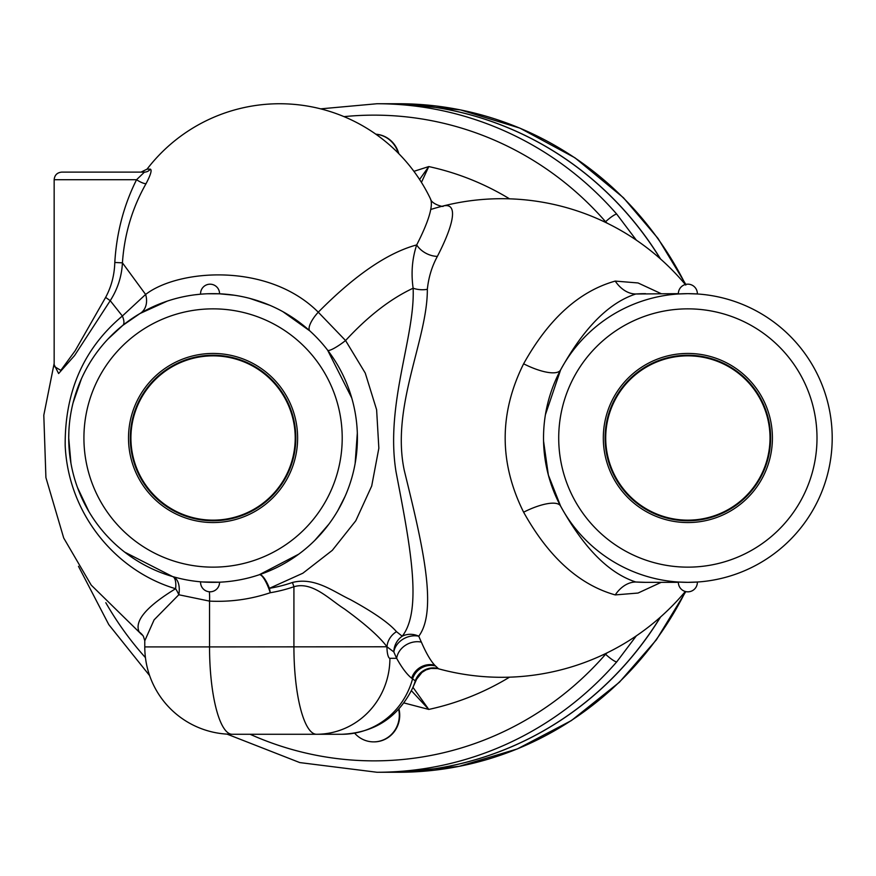 <?xml version="1.0" encoding="UTF-8"?>
<svg xmlns="http://www.w3.org/2000/svg" width="876" height="876" viewBox="0 0 876 876"><rect width="100%" height="100%" fill="white"/><g stroke="black" fill="none" stroke-linecap="round" stroke-linejoin="round"><path stroke-width="1.31" d="M687.857 582.343L678.374 582.025A9.494 9.494 0 0 0 687.857 591.837A9.494 9.494 0 0 0 697.351 582.025A9.494 9.494 0 0 1 696.705 585.792A9.494 9.494 0 0 0 697.351 582.025L687.857 582.343A144.343 144.343 0 0 0 832.2 438A144.343 144.343 0 0 0 687.857 293.657L697.351 293.975A9.494 9.494 0 0 0 687.167 284.196A9.494 9.494 0 0 0 678.374 293.975L687.857 293.657L678.374 293.975A9.494 9.494 0 0 1 690.66 284.59A9.494 9.494 0 0 1 697.351 293.975L687.857 293.657A144.343 144.343 0 0 0 543.525 438A144.343 144.343 0 0 0 687.857 582.343L678.374 582.025A9.494 9.494 0 0 0 694.186 589.417M202.947 581.982L219.558 582.19A9.494 9.494 0 0 1 209.846 591.804A9.494 9.494 0 0 0 219.558 582.19A9.494 9.494 0 0 1 218.157 587.27L218.157 587.27M200.582 581.795A9.494 9.494 0 0 0 216.241 589.515A9.494 9.494 0 0 1 200.582 581.795A9.494 9.494 0 0 0 209.846 591.804A9.494 9.494 0 0 1 200.604 583.175M207.601 293.767L219.558 293.81A9.494 9.494 0 0 0 209.857 284.196A9.494 9.494 0 0 0 200.582 294.205A9.494 9.494 0 0 1 201.568 289.441M234.22 295.223L219.558 293.81A9.494 9.494 0 0 0 202.148 288.445A9.494 9.494 0 0 1 219.558 293.81L210.065 293.69M770.015 438A82.147 82.147 0 0 1 646.784 509.142A82.147 82.147 0 0 1 646.784 366.858A82.147 82.147 0 0 1 770.015 438M770.628 438A82.76 82.76 0 0 0 687.857 355.24A82.76 82.76 0 0 0 605.097 438A82.76 82.76 0 0 0 687.857 520.76A82.76 82.76 0 0 0 770.628 438M772.413 438A84.556 84.556 0 0 1 687.857 522.556A84.556 84.556 0 0 1 603.312 438A84.556 84.556 0 0 1 687.857 353.444A84.556 84.556 0 0 1 772.413 438M295.212 438A82.147 82.147 0 0 1 171.992 509.142A82.147 82.147 0 0 1 171.992 366.858A82.147 82.147 0 0 1 295.212 438M295.825 438A82.76 82.76 0 0 0 213.065 355.24A82.76 82.76 0 0 0 130.305 438A82.76 82.76 0 0 0 213.065 520.76A82.76 82.76 0 0 0 295.825 438M297.621 438A84.556 84.556 0 0 1 213.065 522.556A84.556 84.556 0 0 1 128.509 438A84.556 84.556 0 0 1 213.065 353.444A84.556 84.556 0 0 1 297.621 438M375.848 134.192A26.587 25.678 90 0 1 398.788 153.65M398.241 153.092A26.587 25.678 -90 0 0 375.903 134.236M398.974 708.947A26.587 25.678 90 0 1 374.03 741.873A26.587 25.678 90 0 1 373.833 741.873M354.67 733.212A26.587 25.678 -90 0 0 373.636 741.873A26.587 25.678 -90 0 0 398.657 709.297M403.924 702.924L428.769 709.429L411.391 690.693M607.134 652.839L605.59 654.262A11.399 1.971 41.1 0 0 616.715 661.895L636.326 635.867M344.027 116.639A322.861 311.856 90 0 1 605.59 221.737L607.134 223.161M419.582 179.46L428.769 166.571L413.91 171.335M421.433 182.372L428.769 166.571A277.276 267.837 -90 0 1 509.536 198.83M509.536 677.17A277.276 267.837 -90 0 1 428.769 709.429L412.968 687.332M108 339.034L122.739 325.423A18.987 7.008 51.3 0 0 122.366 316.017C83.811 348.341 64.747 391.528 65.185 445.588C68.328 514.245 115.971 570.988 175.605 588.727A18.987 7.063 106.3 0 0 172.528 576.528L124.699 552.132M88.903 511.595L77.526 487.614M70.945 463.207L68.722 438L68.876 431.496M73.113 402.708L81.424 378.793M122.739 325.423L139.996 313.52A18.987 15.122 59.6 0 0 145.613 294.456L122.366 316.017L110.234 300.687C117.647 289.058 121.709 276.444 122.432 262.844C124.359 234.407 132.221 208.017 146.04 183.675C150.683 174.839 152.117 169.999 150.344 169.145L147.059 169.145L141.036 172.112M298.716 554.179L259.263 574.744A18.987 5.355 -108.7 0 1 269.436 588.311L302.888 573.2L332.3 550.347L355.787 520.76L371.698 486.027L378.848 448.216L376.614 409.738L365.259 373.088L345.571 340.545L318.273 312.195C268.308 262.143 178.518 269.085 145.613 294.456L122.432 262.844L114.8 262.471C114.427 275.075 111.372 286.715 105.624 297.402L110.223 300.676L74.569 355.557L58.615 373.537L54.159 364.712M139.996 313.52L167.196 301.147M194.888 294.807L200.582 294.194M249.978 298.464L269.797 305.275M282.926 311.692L309.907 330.975A18.987 6.406 132.1 0 1 318.273 312.195C354.868 275.173 387.674 252.748 416.691 244.919C412.158 258.628 410.975 273.06 413.133 288.215C415.235 336.68 385.068 404.165 396.029 471.803C409.585 542.638 423.064 609.597 402.226 636.217L396.489 631.673C388.955 622.956 373.515 612.236 350.203 599.512C333.767 591.858 314.747 576.693 292.42 582.485A152.238 147.059 90 0 1 269.436 588.311A18.987 4.851 80.5 0 1 270.257 592.734A156.727 151.384 -90 0 0 293.92 586.745A18.987 4.665 71 0 0 292.42 582.485M396.489 631.673A18.987 17.454 -38.6 0 0 386.962 646.773L393.839 651.93A18.987 18.297 105 0 1 402.226 636.217A18.987 16.994 33.5 0 1 418.772 636.195A18.987 15.582 -22.6 0 0 393.839 651.93A251.905 65.196 90 0 0 396.653 658.303A18.987 16.042 155 0 1 421.367 642.108A233.377 60.4 -90 0 1 418.772 636.195C438.701 609.608 421.049 539.025 404.274 470.412C390.751 406.442 427.597 339.636 427.346 289.31A18.987 12.198 -176.8 0 1 413.133 288.215C390.521 298.771 368.008 316.214 345.571 340.545A18.987 3.285 -37.5 0 1 327.613 350.181L351.747 397.978M357.32 433.105L355.13 463.503M345.089 496.342L337.895 510.456M328.894 524.133L314.747 540.448M259.263 574.744A18.987 4.676 -108.7 0 1 270.257 592.734C250.547 599.337 230.3 602.13 209.539 601.111A18.987 4.906 -87 0 0 209.353 591.771M140.686 633.709A18.987 17.772 133.6 0 1 142.525 635.22L139.153 631.924C134.192 621.04 146.336 606.641 175.605 588.727A18.987 10.337 -122.7 0 1 178.792 594.76A18.987 11.3 106.3 0 0 172.528 576.528M139.153 631.924A18.987 17.991 145.8 0 1 143.368 636.239L144.792 640.761L154.099 619.858L178.792 594.76L209.539 601.111L209.539 646.915L386.962 646.773C379.626 636.852 365.401 624.205 344.257 608.82C329.475 599.491 312.327 581.106 293.92 586.745L293.92 646.915A87.359 22.612 90 0 0 316.532 734.274L341.936 734.274A75.971 73.376 -90 0 0 412.563 678.889L415.301 680.849L421.958 672.418L426.065 669.877L430.915 668.443L438.307 668.563A18.987 18.944 -43.9 0 0 415.301 680.849A75.971 63.543 -155.9 0 1 412.727 687.857L416.461 679.524M147.059 169.145A167.13 167.13 0 0 1 430.434 198.764L430.434 198.764A148.92 26.674 127 0 1 416.691 244.919A18.987 12.943 -152.8 0 0 437.376 256.383A153.639 27.517 -53 0 0 442.928 206.046A239.301 239.301 0 0 1 685.328 284.514M430.729 209.484A239.301 239.301 0 0 1 442.928 206.046L442.928 206.046C445.293 207.502 431.583 204.677 430.434 198.764M602.633 221.015A222.679 215.091 -90 0 1 605.59 221.737A11.399 1.971 -41.1 0 1 616.715 214.105A334.26 322.872 -90 0 0 376.976 103.74L320.671 108.854M636.326 240.133L616.715 214.105M438.613 668.826L438.668 668.837A18.987 18.976 -74.7 0 0 415.969 680.28M438.307 668.563L435.481 665.946A18.987 18.254 -47.4 0 0 412.563 678.889L411.654 678.221C406.825 674.323 401.821 667.687 396.653 658.303L389.908 658.303A11.399 2.946 -90 0 1 386.962 646.915M435.481 665.946L434.682 665.169C430.51 660.657 426.075 652.97 421.367 642.108M144.781 640.761L144.781 646.915L209.539 646.915A87.359 22.612 -90 0 0 232.151 734.274L316.532 734.274A75.971 73.376 -90 0 0 389.908 658.303M357.408 438A144.343 144.343 0 0 0 213.065 293.657A144.343 144.343 0 0 0 68.722 438A144.343 144.343 0 0 0 213.065 582.343A144.343 144.343 0 0 0 357.408 438A144.343 144.343 0 0 0 213.065 293.657A144.343 144.343 0 0 0 68.722 438A144.343 144.343 0 0 0 213.065 582.343A144.343 144.343 0 0 0 357.408 438M560.585 506.065A37.986 12.045 -28.1 0 0 523.618 512.197C548.683 557.213 579.222 584.774 615.226 594.913A37.986 26.116 97.6 0 1 635.812 582.003C608.853 573.298 583.777 547.982 560.585 506.065L548.354 475.044L543.558 441.132M545.419 414.698L560.585 369.935A37.986 12.045 28.1 0 1 523.618 363.803C499.024 413.264 499.024 462.736 523.618 512.197M387.838 103.74A334.26 322.872 90 0 1 387.893 103.74A334.26 322.872 90 0 1 660.559 259M660.559 617A334.26 322.872 90 0 1 387.893 772.26A334.26 322.872 90 0 1 387.838 772.26M660.34 617.186A334.26 322.872 90 0 1 387.794 772.26L376.976 772.26A334.26 322.872 -90 0 0 616.715 661.895M376.976 103.74L387.794 103.74A334.26 322.872 90 0 1 660.34 258.814M560.585 369.935C583.777 328.018 608.853 302.702 635.812 293.997A37.986 26.116 82.4 0 1 615.226 281.087C579.222 291.215 548.683 318.787 523.618 363.803M615.226 594.913L638.046 593.041L661.161 582.343M661.161 293.657L638.046 282.959L615.226 281.087M645.59 293.657A144.343 144.343 0 0 0 635.812 293.997L678.363 293.657M645.59 582.343L635.812 582.003A144.343 144.343 0 0 0 645.59 582.343L678.363 582.343M685.328 591.486A239.301 239.301 0 0 1 438.668 668.837M427.346 289.31C428.561 277.429 431.901 266.457 437.376 256.383M105.624 297.402L75.139 350.783L60.805 370.384L54.159 366.376L54.159 179.711L136.568 179.711L144.463 172.112A7.599 7.413 90 0 0 150.344 169.145M114.8 262.471C116.574 232.753 123.823 205.159 136.568 179.711A7.599 1.774 -151.2 0 0 146.04 183.675M144.463 172.112L61.747 172.112C57.137 172.561 54.608 175.101 54.159 179.711M602.633 654.985A222.679 215.091 -90 0 0 605.59 654.262A322.861 311.856 90 0 1 250.098 734.274M145.449 657.635A322.861 311.856 90 0 1 105.799 602.699M434.682 665.169A18.987 18.21 -44.6 0 0 411.654 678.221M83.921 438A129.144 129.144 0 0 1 213.065 308.856A129.144 129.144 0 0 1 342.209 438A129.144 129.144 0 0 1 213.065 567.144A129.144 129.144 0 0 1 83.921 438M558.713 438A129.144 129.144 0 0 1 687.857 308.856A129.144 129.144 0 0 1 817.001 438A129.144 129.144 0 0 1 687.857 567.144A129.144 129.144 0 0 1 558.713 438M387.893 103.74L398.7 103.74A334.26 322.872 90 0 1 685.798 285.072M685.492 591.53A334.26 322.872 90 0 1 398.7 772.26L459.09 766.369L517.333 748.936L571.404 720.554L619.387 682.251L656.354 639.863L685.798 591.607M678.429 583.405A9.494 9.494 0 0 0 687.857 591.837A9.494 9.494 0 0 0 697.351 582.025M680.663 287.47A9.494 9.494 0 0 0 679.951 288.401M211.291 284.273A9.494 9.494 0 0 0 209.857 284.196M141.748 634.629L91.213 585.102L63.707 538.006L45.913 477.584L43.8 415.213L54.159 363.409M142.525 635.22L143.368 636.239M144.781 646.915A87.359 87.359 0 0 0 232.151 734.274M78.49 566.312L108.799 624.632L149.643 675.637M227.037 734.121L299.767 762.58L376.976 772.26M398.7 103.74L460.458 109.894L519.928 128.137L574.919 157.779L623.427 197.724L658.029 238.436L685.798 284.393M387.893 772.26L398.7 772.26M412.727 687.857C398.328 717.247 374.731 732.719 341.936 734.274"/></g></svg>
